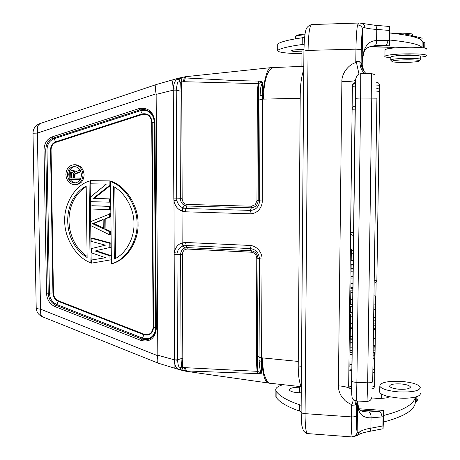 <?xml version="1.0" encoding="UTF-8"?>
<svg xmlns="http://www.w3.org/2000/svg" width="460" height="460" viewBox="0 0 460 460"><rect width="100%" height="100%" fill="white"/><g stroke="black" fill="none" stroke-linecap="round" stroke-linejoin="round"><path stroke-width="0.69" d="M373.158 350.819L374.9 350.871L374.946 348.042L373.204 347.984M363.86 71.081L361.784 63.612L362.089 64.354L362.555 29.428C362.808 27.876 363.601 27.318 364.929 27.755C364.774 25.484 363.705 24.018 361.721 23.362M361.738 23.339L359.294 23.006L357.552 24.949C356.678 29.492 356.143 37.565 355.954 49.168L355.798 61.594L359.916 61.692L361.117 62.583C361.215 67.045 362.917 70.742 366.229 73.68M363.216 70.11L362.221 64.613C362.319 48.731 367.115 40.716 376.602 40.578L387.924 40.29C387.688 43.194 386.613 44.93 384.709 45.494L389.275 45.873L371.392 46.345M363.101 69.92L362.216 64.86M357.552 24.949C360.467 25.185 362.141 26.68 362.56 29.428C361.87 33.235 361.451 39.951 361.29 49.576L361.117 62.583L361.784 63.612M358.99 74.117L357.012 65.119C356.632 63.077 356.241 62.06 355.839 62.06L355.091 62.813C347.841 65.234 341.556 74.025 341.878 81.644C349.1 81.489 353.562 81.127 355.264 80.563M355.798 61.594L355.091 62.813M355.546 79.482L356.057 78.039M353.274 399.539C352.366 404.415 351.526 405.944 350.756 404.122L351.411 405.294L355.402 405.007L355.959 400.982M341.878 81.644L338.393 385.871C338.393 389.637 339.503 393.254 341.711 396.716L344.96 400.447C345.374 401.12 350.376 404.202 350.756 404.122M418.031 396.152L417.979 399.021L416.76 401.453L415.271 403.086C413.925 410.544 403.293 416.869 383.387 422.05L383.071 428.772L382.916 425.925L370.892 428.179C370.8 430.146 370.214 431.238 369.133 431.463L383.025 428.754M383.456 410.423L383.49 415.512C403.351 410.469 413.977 404.317 415.38 397.055C419.204 396.02 420.802 394.697 420.175 393.093M371.065 399.079L384.991 398.084C387.481 397.865 388.734 397.377 388.746 396.618L398.147 397.998C405.018 398.481 410.763 398.164 415.38 397.055L415.271 403.086M301.162 405.346L299.489 404.76C287.034 400.487 279.249 395.951 276.132 391.144L275.897 390.724C275.034 388.315 277.449 386.302 283.147 384.692M299.46 387.228C292.779 387.285 289.443 388.246 289.455 390.097C290.34 391.431 293.192 392.294 298.005 392.696L301.26 392.8M401.574 381.438C411.953 382.363 418.192 384.244 420.296 387.078C420.175 390.833 412.833 392.432 398.256 391.868C387.86 390.879 381.708 389.005 379.799 386.25C380.035 382.484 387.291 380.88 401.574 381.438M379.724 390.868L379.707 392.242C380.57 393.927 383.582 395.381 388.746 396.618M381.679 396.98L381.697 398.32M275.879 394.674L276.098 397.101C279.214 402.023 286.994 406.669 299.443 411.039L301.116 411.642M303.767 69.736C301.559 75.992 300.38 84.094 300.242 94.041L298.218 365.947C298.212 375.331 299.241 382.375 301.306 387.067M355.43 92.316L355.499 92.632M261.286 82.415L262.344 82.3L260.808 87.181L260.072 95.657L262.752 95.243L262.671 99.107L263.402 99.118C263.959 78.309 268.145 68.839 273.861 67.424L273.947 67.419M260.055 95.657L259.986 99.228L262.66 99.107L262.671 99.452L262.28 201.026C262.298 208.184 256.438 214.141 249.935 213.796L185.328 211.784L182.022 211.14L183.419 208.018L182.919 207.828L181.418 210.887C177.364 209.001 174.886 205.631 173.978 200.778L174.564 361.117C174.811 366.189 176.502 368.983 179.653 369.518L186.363 370.944L187.053 371.427L267.749 382.921M183.068 245.945L186.018 245.513L250.332 248.578C255.846 249.435 258.882 252.816 259.428 258.727L262.056 259.049C262.211 252.109 256.467 245.686 249.855 245.439L185.437 242.46L181.55 243.052C177.709 244.524 175.271 247.727 174.231 252.672L177.077 253.075C177.882 249.469 179.877 247.095 183.068 245.945L181.55 243.052M262.056 259.049L261.447 373.077M183.08 245.939L184.696 247.969L187.03 247.606L251.2 250.729C255.208 251.442 257.473 253.972 258.008 258.325L259.428 258.727L259.078 357.276L262.384 357.886C262.119 360.353 262.643 365.493 263.942 373.296C266.081 380.351 268.203 383.674 270.308 383.266L301.133 386.682M158.24 363.176L157.964 363.066C156.969 362.445 156.923 360.019 157.826 355.775L40.52 309.149L40.79 315.221L42.498 316.779M36.202 307.659L36.213 308.05C36.616 308.556 38.048 308.924 40.52 309.149L37.364 133.095L32.999 133.239M271.227 67.81L272.763 67.649M185.443 76.716L184.253 77.889L181.97 78.016L178.394 79.045C175.461 79.442 173.748 82.702 173.259 88.826L173.817 198.869L173.978 200.778L176.841 200.307L176.715 198.846L173.817 198.869M179.181 78.01L156.78 84.387C155.192 85.41 154.986 88.55 156.141 93.823L157.826 355.775M179.003 78.062L178.394 79.045L179.848 82.196L180.32 82.294L178.911 78.815M179.94 90.953L180.32 82.294L181.2 81.915L181.97 78.016M184.494 205.419C181.97 204.056 180.602 201.831 180.395 198.749L182.166 198.743L181.74 91.051L181.2 81.915L183.31 81.742L184.253 77.889L219.989 79.752C229.609 80.385 242.431 80.834 258.462 81.087L258.117 83.639L259.089 81.15L258.462 81.087M183.31 81.742L184.253 81.719L185.299 77.895L186.49 76.601L270.549 67.677M184.253 81.719L258.117 83.639C257.491 88.883 257.312 95.26 257.289 100.665L258.555 100.596L258.319 83.651L261.28 82.409L261.585 81.707L259.089 81.15M262.349 82.3L261.585 81.707M303.796 66.292L270.365 67.7C267.496 67.522 263.77 81.368 262.752 95.243L262.574 82.225M259.998 99.228L259.998 99.596L262.671 99.452M182.166 198.743C182.373 201.204 183.413 202.958 185.305 203.998L187.151 204.435L251.557 206.212L255.346 204.648L256.956 200.606L258.204 200.681L258.549 100.596L259.998 99.596L259.635 200.87C259.043 206.793 255.973 209.973 250.435 210.404L249.935 213.796M183.563 245.795L182.148 242.845L182.022 211.14L181.418 210.887M185.305 203.998L182.919 207.828C183.563 208.299 177.905 205.959 176.841 200.307M173.23 79.718C172.546 80.592 172.558 83.628 173.259 88.826L176.278 89.171L176.226 90.148L179.946 91.051L180.395 198.749L176.715 198.846L176.226 90.148L173.299 90.137L156.21 94.375M176.278 89.171L177.209 84.036C177.393 82.133 178.273 81.518 179.848 82.196M181.74 91.051L179.946 91.051M262.28 201.026L258.204 200.681C257.709 204.947 255.415 207.328 251.315 207.822L250.435 210.404L185.886 208.495L185.328 211.784M183.419 208.018L185.886 208.495L186.886 205.994L184.535 205.436M259.066 357.282L259.112 360.651L261.717 361.508M259.124 360.657C259.653 368.644 260.44 372.79 261.481 373.106M261.567 373.204L257.468 373.612L186.363 370.944L185.317 367.678L184.391 367.592L185.328 370.858L185.926 371.254L180.044 369.863M261.464 372.962L257.341 371.323L258.071 373.606M261.728 361.497C262.999 375.636 265.184 381.576 267.731 382.916L267.979 382.961M179.912 369.823L179.659 369.524L181.044 366.976L181.487 366.884L180.147 369.719M184.391 367.592L182.344 367.275L183.12 370.541M182.344 367.275L181.487 366.884L181.05 358.662L182.804 358.65L182.344 367.275M174.507 368.149L174.409 368.138C173.943 367.54 174.001 365.205 174.564 361.123L177.497 360.738C178.192 363.814 178.152 368.632 181.044 366.976M177.497 360.738L177.439 359.823L174.587 359.892L157.883 355.252M185.437 242.46L187.306 249.044L185.472 249.337L184.696 247.974C182.195 249.142 180.837 251.252 180.625 254.305L176.968 254.512L177.077 253.075M180.625 254.305L181.056 358.662L177.439 359.823L176.968 254.512L174.087 254.558M185.472 249.337C183.672 250.154 182.649 251.81 182.39 254.299L180.659 254.305M249.849 245.439L251.43 252.212C254.593 252.787 256.37 254.771 256.766 258.175L256.444 355.114C256.381 360.582 256.617 365.982 257.146 371.323M261.683 357.535L259.078 356.931L257.675 355.396L256.444 355.114M256.766 258.175L258.008 258.325L257.347 371.289M257.14 371.312L257.468 373.612M257.261 371.329L185.317 367.678M39.957 123.59L37.398 126.224L37.364 133.095L156.141 93.823M94.076 198.467L110.371 198.887L110.406 202.055L109.348 202.176L109.313 198.996L92.989 198.576L94.076 198.467L110.227 185.662L109.169 185.742L92.989 198.576M109.169 185.742L109.112 180.964L90.396 180.648L110.176 180.889L110.227 185.662M91.81 205.729L110.452 206.281L110.486 209.444L109.428 209.576L109.394 206.408L91.81 205.729M110.538 213.658L110.572 216.821L105.806 218.753L105.926 229.247L110.733 231.541L110.768 234.692L109.71 234.882L90.976 225.716L90.919 221.542L110.538 213.658M109.848 247.486L109.802 243.288L91.137 238.222L91.178 241.345L105.438 245.168L91.27 248.624L91.321 252.776L105.581 257.721L91.419 260.038L91.459 263.149L111.038 259.814L110.998 255.639L95.91 250.665L110.906 247.267L95.91 250.665M105.455 257.675L91.419 260.038M109.802 243.288L110.86 243.081L92.218 238.033L91.137 238.222M110.86 243.081L110.906 247.267M111.406 263.827L112.459 263.58C127.472 259.526 138.77 240.402 138.057 223.646C138.506 206.948 126.822 186.702 111.567 181.418L110.509 181.487C125.787 186.789 137.494 207.08 137.051 223.813C137.758 240.609 126.448 259.768 111.406 263.827L110.509 181.487M89.039 181.125L90.137 181.05L91.183 262.332L90.102 262.579C75.296 256.737 64.446 237.141 64.716 221.07C63.934 204.97 74.244 185.938 89.039 181.125L90.102 262.579M75.331 184.73L76.205 184.667C81.098 183.885 83.731 180.602 84.111 174.811C83.461 168.578 80.471 165.203 75.141 164.686L74.261 164.72C79.476 165.376 82.392 168.757 83.007 174.869C82.627 180.671 79.988 183.965 75.084 184.748L74.554 184.759C69.374 184.052 66.481 180.677 65.883 174.633C66.263 168.722 68.977 165.416 74.02 164.726M90.396 180.648L90.436 183.804L106.34 184.098L90.603 196.937L90.666 201.658L109.348 202.176M110.371 198.887L109.313 198.996M109.112 180.964L110.176 180.889M109.428 209.576L90.758 208.995L90.718 205.85M110.452 206.281L109.394 206.408M109.71 234.882L109.675 231.725L110.733 231.541M109.48 213.802L109.514 216.97L104.736 218.908L104.863 229.419L109.675 231.725M103.149 219.374L92.523 223.692L103.264 228.833L103.149 219.374M109.514 216.97L110.572 216.821M104.736 218.908L105.806 218.753M104.863 229.419L105.926 229.247M103.253 228.005L93.823 223.497L92.523 223.692M93.823 223.497L103.155 219.708M94.829 250.89L109.94 255.869L109.992 260.061M110.998 255.639L109.94 255.869M114.333 259.043L113.562 186.576C125.913 193.091 134.211 209.938 133.975 223.698C134.441 237.498 126.46 253.552 114.333 259.043M115.581 258.411L114.833 187.318M86.181 186.041L87.13 257.514C61.778 242.173 61.019 199.772 86.181 186.041M87.118 256.41C63.486 240.419 62.79 201.181 86.187 186.674M74.29 166.537L74.071 166.543C69.949 167.118 67.735 169.82 67.424 174.65C67.913 179.607 70.282 182.373 74.526 182.948L74.94 182.936C78.965 182.304 81.132 179.607 81.443 174.846C80.943 169.849 78.556 167.078 74.29 166.537M75.704 182.85C73.45 182.683 71.616 181.55 70.213 179.452M69.103 176.916L68.776 174.581C69.006 170.148 70.978 167.474 74.692 166.554M80.345 170.528L80.362 171.954L79.028 172.017L74.577 173.914L75.917 173.845L75.975 177.98L80.448 178.049L80.465 179.13M79.028 172.017L79.005 170.303L74.129 172.442L72.829 170.723L71.334 170.459L73.531 170.413L75.273 171.942M75.917 173.845L80.362 171.954M71.334 170.459L69.868 171.419L69.247 172.385L69.138 179.434L79.137 179.595L79.114 178.129L74.635 178.06L74.577 173.914M73.289 173.408L73.358 178.037L70.173 177.991L70.305 172.638L71.996 171.931L73.071 172.672L73.289 173.408M75.975 177.98L74.635 178.06M79.114 178.129L80.448 178.049M79.137 179.595L80.241 179.526M72.186 170.47L73.531 170.413M72.829 170.723L74.175 170.666M73.686 171.465L75.032 171.402M79.005 170.303L80.189 170.252M73.358 177.939L71.524 177.911L71.455 173.305L72.249 172.028M71.524 177.911L70.173 177.991M71.455 173.305L70.11 173.368M71.656 172.575L70.305 172.638M72.076 172.097L70.725 172.161M424.758 48.093L424.856 42.97L422.171 41.21C420.992 37.973 410.136 35.23 389.597 32.971L389.482 40.014C409.946 42.124 420.796 44.695 422.038 47.719C417.289 47.254 411.361 47.127 404.236 47.322L394.473 47.897C394.479 47.581 393.197 47.38 390.62 47.288L369.656 46.816M301.978 53.688C285.355 53.394 277.253 52.285 277.679 50.353L277.92 50.175C281.175 48.179 289.277 46.287 302.22 44.505L304.106 44.24M389.482 40.014L389.286 45.868L389.056 40.382L389.212 30.423L389.58 26.576L389.597 32.971M303.933 49.484L300.553 49.53C295.573 49.697 292.617 50.059 291.686 50.611C291.657 51.382 295.096 51.779 301.996 51.807M390.822 57.747C386.199 57.356 384.232 56.816 384.916 56.12C386.952 55.022 393.357 54.274 404.122 53.877C419.204 53.653 426.748 54.291 426.765 55.786C426.081 56.281 424.062 56.735 420.71 57.143M426.891 49.369C427.581 48.697 425.966 48.15 422.038 47.719L422.171 41.21M394.473 47.897C389.103 48.415 385.946 49.019 385.02 49.72L385.008 50.289M304.647 37.398L302.272 37.76C289.317 39.658 281.209 41.67 277.955 43.803L277.708 44.85M421.935 40.744L421.975 38.721C422.412 38.272 421.619 37.887 419.595 37.559L413.436 36.012C411.263 34.994 406.749 34.189 399.901 33.586L389.608 32.901M412.419 35.604L412.442 34.339C412.643 33.942 411.303 33.701 408.411 33.609L402.58 33.839M304.991 34.753C300.397 35.109 297.419 35.604 296.056 36.236L295.665 37.03M305.118 34C300.886 34.345 298.143 34.81 296.878 35.403L296.378 35.914M358.99 408.767L383.375 410.418M383.456 410.412L379.034 411.355C380.851 412.315 381.829 414.172 381.972 416.915L383.065 416.691L383.456 410.418M383.065 416.691L382.916 425.925M383.387 422.05L383.49 415.512M361.29 49.576L355.954 49.168L308.05 50.399L305.084 413.649L351.267 416.881C351.17 427.576 351.497 434.125 352.251 436.517C355.051 436.385 356.695 434.936 357.173 432.176C357.385 433.021 358.139 432.958 359.438 431.997L357.443 435.327M359.438 431.997C361.911 430.284 365.729 429.007 370.892 428.179L371.047 417.847C361.508 417.996 357.092 412.407 357.805 401.085M381.972 416.915L371.047 417.847C371.209 414.604 370.398 412.649 368.604 411.976L365.872 411.832C362.089 411.487 359.846 410.567 359.133 409.072C358.811 407.888 358.472 408.865 357.857 402.276M355.402 405.007L356.592 403.673L357.299 401.062M352.251 436.523L352.923 436.994M361.911 65.636L362.192 64.923L362.997 69.742M362.405 61.387C363.739 50.289 364.36 50.79 366.965 48.104C369.104 46.816 371.542 46.063 374.285 45.85C375.964 45.321 376.734 43.562 376.602 40.578L376.763 29.434C371.416 29.066 367.471 28.508 364.929 27.755M379.661 45.419L384.709 45.494L375.164 45.747M359.841 410.044L379.034 411.355L368.604 411.976M416.283 55.539C414.598 55.01 410.809 54.809 404.926 54.93C399.849 55.108 396.629 55.459 395.261 55.976M420.67 59.334L420.716 56.712C423.821 54.958 396.716 54.861 391.621 56.609L390.827 57.322M391.029 60.427L390.672 60.07L391.575 59.604C396.664 57.914 423.763 58.006 420.664 59.702M418.479 61.329C413.546 62.755 390.822 62.755 391.931 61.329L392.765 60.904C397.733 59.305 423.597 59.524 419.117 61.128L418.479 61.329M400.792 383.91C393.467 383.623 389.752 384.445 389.649 386.36C390.649 387.774 393.8 388.734 399.102 389.229C406.496 389.516 410.234 388.7 410.308 386.785C409.256 385.348 406.088 384.387 400.792 383.91M353.498 235.457L353.343 253.236L351.302 253.201L351.308 251.66L351.198 260.51L353.205 260.544L353.297 253.236M351.152 264.937L351.112 268.312L353.142 268.358L353.182 264.77L351.152 264.73L353.182 264.971M351.112 268.295L351.095 269.945L353.13 269.986L353.142 268.335M353.13 269.986L353.102 271.831L351.072 271.791L351.118 267.45M351.003 276.523L350.98 278.881L353.01 278.927L353.016 276.356L351.003 276.316L353.021 276.563M350.98 278.904L350.853 288.408L352.872 288.454L353.01 278.95M350.647 304.365L350.825 290.111L352.82 290.156L352.671 304.784M352.63 306.653L352.555 312.461L350.549 312.409L350.623 306.251L350.623 306.601L352.63 306.653L352.63 306.303L350.623 306.251M352.515 312.461L352.366 328.877M352.279 336.714L352.251 338.87L350.232 338.807L350.342 328.492L350.255 336.657L352.279 336.714L352.325 328.946M352.216 338.87L352.061 352.837L350.048 352.768L350.175 342.723M351.831 370.582L352.021 354.286L350.025 354.211M353.567 235.445L355.218 106.179C353.366 106.369 352.331 107.404 352.113 109.267L352.113 109.307M355.189 106.174L355.465 83.266C353.642 83.461 352.619 84.485 352.4 86.33L352.4 86.394M355.436 83.26L355.448 80.391L355.252 82.61M353.176 260.544L353.125 264.77M353.033 271.831L352.975 276.356M352.82 288.454L352.803 290.151M352.613 304.836L352.596 306.303M352.003 352.837L351.98 354.275M351.773 370.622L351.566 386.866L348.663 385.854M351.371 389.706L351.566 386.866M353.343 248.958L351.342 248.923L351.336 250.642L353.378 250.677M351.336 250.642L351.302 253.201M351.198 260.51L351.342 248.923M351.095 269.945L351.072 271.791M351.106 267.45L351.152 264.73M350.986 277.202L351.003 276.316M350.922 283.492L352.958 283.538M350.871 287.506L352.9 287.552M350.853 288.184L350.882 285.746M350.882 285.717L350.986 277.225M350.825 290.111L350.813 292.52L352.843 292.566M350.813 292.52L350.721 299.437L352.751 299.489M350.721 299.437L350.681 302.95L352.705 303.002M350.681 302.939L350.658 304.416L352.682 304.468M350.692 300.564L350.687 302.18M350.738 296.89L350.692 300.57M350.738 296.884L350.687 302.174M350.623 306.601L350.549 312.409M352.515 314.013L350.526 313.961L350.508 316.767L352.532 316.825M350.508 316.767L350.422 323.656L352.446 323.714M350.422 323.65L350.376 327.141L352.4 327.198M350.376 327.129L350.353 328.82M350.347 328.831L350.428 321.505M350.428 321.494L350.526 313.961M350.255 336.657L350.232 338.807M350.175 342.706L350.094 348.519M350.094 348.536L350.204 340.095M350.204 340.101L350.209 339.704L352.222 339.859M350.209 339.802L350.186 342.188L352.205 342.251M350.186 342.188L350.123 347.122L352.147 347.185M350.123 347.122L350.06 352.325L352.072 352.389M350.06 352.32L350.048 352.768M349.859 367.183L349.991 357.443M349.979 357.437L349.905 364.36M349.893 364.36L349.876 366.884M349.865 366.879L349.859 367.178M350.025 354.493L352.026 354.562M349.985 358.041L351.998 358.11M349.91 364.464L351.923 364.533M373.244 345.247L374.986 345.305L375.084 329.699L373.474 329.647M375.084 329.699L375.285 325.254L373.537 325.209M373.497 328.221L375.239 328.273M375.032 342.079L373.29 342.027M373.342 338.554L374.952 338.606M373.974 295.866L375.285 295.895L375.561 307.044L373.808 306.998M373.612 320.143L375.36 320.195L375.13 309.827L375.561 307.044M375.36 320.195L374.877 323.11L373.572 323.075M375.4 317.446L373.652 317.4M375.13 309.816L373.767 309.781M375.601 304.135L373.853 304.089M374.624 345.293L374.946 348.042M373.048 358.466L374.785 358.53L374.825 355.822L373.089 355.764M373.135 352.32L374.44 352.366L374.825 355.822M372.836 372.542L374.572 372.606L374.618 369.713L372.882 369.65M374.618 369.713L374.509 358.518M376.907 98.175L372.703 381.668C372.468 382.461 370.789 382.841 367.672 382.806L371.755 97.922L371.588 73.612L360.749 73.744L360.651 98.014L376.907 98.175M364.843 73.698C361.612 70.955 359.967 66.953 359.916 61.692M356.46 401.028L356.879 382.392C354.125 382.231 352.435 381.794 351.814 381.075L355.419 98.302L360.651 98.014L356.879 382.392L367.672 382.806L367.011 401.465L356.46 401.028C353.717 400.395 352.262 399.148 352.101 397.279C351.607 394.099 351.71 394.933 351.814 381.075L351.503 390.241M351.503 391.385L351.342 389.66L350.6 388.849M349.652 388.257C346.869 386.963 343.114 386.17 338.393 385.865M356.592 403.673L356.431 415.811C355.908 416.639 354.183 417.001 351.267 416.881L351.411 405.294M301.11 411.959L303.916 50.893C304.278 39.801 304.848 33.327 305.635 31.464C305.952 28.037 307.941 25.731 311.61 24.558C309.557 25.886 308.372 34.506 308.05 50.399L303.91 51.043M301.11 412.361C301.559 413.028 302.881 413.454 305.084 413.649C305.095 426.069 305.888 432.716 307.475 433.579C306.849 433.924 305.492 432.975 303.393 430.738L301.841 425.569L301.11 412.361L301.179 417.726M386.9 396.152L386.872 397.831M300.242 94.041L303.583 93.955M298.218 365.947L301.467 366.275M352.251 341.728L352.32 341.412M263.402 99.118L300.213 98.285M262.384 357.886L298.252 361.433M256.956 200.606L257.289 100.665M251.557 206.212L251.315 207.822L186.886 205.994L187.151 204.435M182.39 254.299L182.804 358.65M251.43 252.212L187.306 249.044M46.512 293.284L44.028 149.966C44.252 143.382 46.989 139.012 52.244 136.862L138.989 108.6C148.201 107.18 153.531 111.705 154.986 122.176L156.337 328.589C155.049 338.52 149.891 342.459 140.863 340.4L55.05 306.63L55.976 305.302C51.209 303.054 48.628 299.011 48.219 293.181L46.512 293.284C46.96 299.707 49.801 304.158 55.05 306.63M143.957 109.44L139.938 109.9L53.262 138.069C48.49 140.018 46 143.98 45.799 149.96L48.219 293.181L45.764 149.96L44.028 149.966M153.72 118.237C151.098 111.832 146.74 109.302 140.651 110.636L139.903 109.9L53.228 138.069L54.044 138.736C49.536 140.576 47.184 144.313 46.995 149.96L45.764 149.96C45.965 143.98 48.455 140.018 53.228 138.069L52.244 136.862M144.003 109.445L139.903 109.9L138.989 108.6M154.29 122.21L154.986 122.176M155.658 328.336L156.337 328.589M150.874 338.152L146.619 339.664L144.17 339.618L141.743 338.974L140.863 340.4M150.081 338.617L146.165 339.693L141.743 338.974L55.976 305.302L141.772 338.962L142.456 338.089L56.752 304.485L56.011 305.291C51.244 303.042 48.657 299.006 48.254 293.169L49.433 293.049L46.995 149.96L50.537 149.96C50.68 145.849 52.394 143.129 55.671 141.801L54.044 138.736L140.651 110.636L142.215 113.896C147.953 113.034 151.265 115.851 152.162 122.348L153.565 327.405C152.772 333.575 149.563 336.03 143.934 334.771L142.456 338.089C149.339 339.871 153.715 337.117 155.589 329.826M58.437 300.805L58.259 301.334C54.981 299.793 53.205 297.022 52.923 293.014L49.433 293.049C49.812 298.557 52.256 302.369 56.752 304.485L58.259 301.334L143.934 334.771L144.124 334.219L58.437 300.805C55.372 299.368 53.711 296.775 53.452 293.026L52.923 293.014L50.537 149.96L51.071 149.96C51.204 146.119 52.808 143.577 55.873 142.335L55.671 141.801L142.215 113.896L142.416 114.454C147.775 113.649 150.874 116.282 151.714 122.36L154.29 122.268M155.652 327.951L153.123 327.33C152.386 333.103 149.385 335.397 144.124 334.219M143.687 109.417C149.989 110.343 153.525 114.603 154.29 122.199L155.658 328.4C155.336 334.063 152.956 337.686 148.517 339.267L150.138 338.589M53.452 293.026L51.071 149.96M55.873 142.335L142.416 114.454M151.714 122.36L153.123 327.33M392.558 47.397L392.547 48.093M423.666 41.917L423.551 47.897M419.595 37.559L419.566 38.933M413.436 36.012L413.419 36.783M399.901 33.586L399.889 34.218M389.528 26.49L374.532 25.208C375.947 25.472 376.688 26.881 376.763 29.434L389.212 30.423M387.924 40.29L389.056 40.382M416.76 401.453L416.852 396.618M357.587 401.074L357.173 432.176C356.592 430.14 356.345 424.689 356.431 415.811M302.272 37.76L302.22 44.505M277.955 43.803L277.92 50.175M276.098 397.101L276.132 391.144M299.443 411.039L299.489 404.76M351.75 380.874L355.448 80.391M360.749 73.744C357.552 73.985 355.891 76.274 355.77 80.615L355.356 98.348M350.353 328.561L352.377 328.624M350.083 350.37L352.101 350.434M351.86 369.253L349.847 369.179M353.613 232.72L350.583 232.346M355.189 109.135L352.113 109.267L352.4 86.33L355.442 86.118M375.182 309.517L373.773 309.482M376.694 91.166L379.718 91.333L376.872 280.151L374.204 280.542M379.35 89.884L379.454 85.244L376.464 85.083M376.113 282.066L374.584 386.066L372.813 386.722M356.138 77.677L355.281 80.557M374.285 74.462L371.588 73.612M371.479 397.791C371.203 399.964 369.708 401.189 367.011 401.465M379.707 392.242L379.799 386.25M388.706 396.606L388.7 396.922M299.42 392.759L299.466 386.498M156.63 84.445L39.485 123.751C35.322 125.528 33.16 128.679 32.999 133.199L36.213 308.05C36.524 312.024 38.479 314.876 42.067 316.606L157.964 363.066M185.374 76.728L179.026 78.05M185.403 76.722L186.478 76.601M267.731 382.916L270.388 383.289M185.961 371.266L187.03 371.427M158.044 363.112L174.392 368.132M174.352 368.103L179.912 369.828M302.013 49.507L301.886 66.367M387.147 48.932L387.176 47.19M295.665 36.501L295.653 38.795M296.878 35.403L296.056 36.236M311.61 24.558L359.283 23.012M381.725 394.134L381.656 398.239M357.426 435.407C357.868 435.016 360.099 433.107 369.133 431.463M352.774 436.983L357.472 435.378M352.768 436.988L307.475 433.579M374.285 45.85L379.816 45.413M374.532 25.208L361.681 23.322M277.679 50.353L277.714 43.987M384.916 56.12L385.02 49.72M390.839 56.948L390.787 59.932M391.931 61.329L390.672 60.07M419.457 60.789L420.4 59.846M410.297 387.469L410.308 386.785M275.897 390.724L275.868 396.669M351.354 389.028L351.342 389.66M350.652 304.784L352.676 304.836M350.353 328.888L352.366 328.946M350.209 339.704L352.222 339.767M349.824 370.553L351.831 370.628M351.532 389.045C349.824 388.815 348.87 387.826 348.663 386.089L350.577 232.432C350.761 234.249 351.756 235.255 353.567 235.462M350.583 232.432L352.113 109.267M355.436 82.599C353.636 82.8 352.624 83.806 352.406 85.629M374.164 283.09C375.757 282.796 376.648 281.842 376.832 280.232M379.684 91.298C379.517 89.435 378.505 88.423 376.654 88.257M379.419 85.226C379.253 83.386 378.252 82.386 376.429 82.225M371.617 388.913C373.324 388.815 374.302 387.918 374.549 386.204"/></g></svg>
